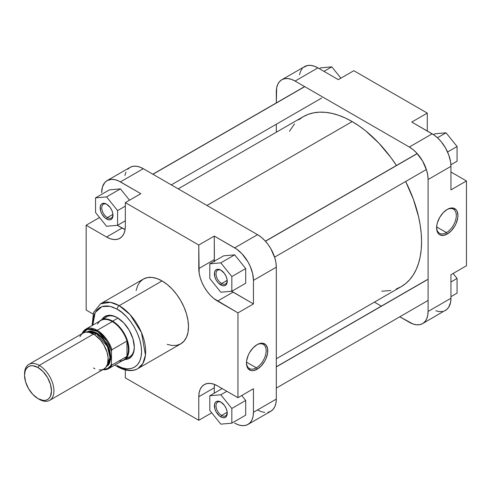 <?xml version="1.0" encoding="UTF-8"?>
<svg xmlns="http://www.w3.org/2000/svg" width="491" height="491" viewBox="0 0 491 491"><rect width="100%" height="100%" fill="white"/><g stroke="black" fill="none" stroke-linecap="round" stroke-linejoin="round"><path stroke-width="0.74" d="M446.454 232.599A13.914 8.034 120 0 0 456.292 215.788A13.914 8.034 120 0 0 446.859 209.651A13.914 8.034 -60 0 1 453.414 209.184A13.914 8.034 -60 0 1 455.55 220.336A13.914 8.034 -60 0 1 446.454 232.599L436.646 226.934L446.454 232.599A13.914 8.034 -60 0 1 439.5 233.286A13.914 8.034 -60 0 1 436.622 227.376A13.914 8.034 120 0 0 446.454 232.599L447.27 234.011L446.454 232.599M447.27 209.399A15.074 8.703 -60 0 1 457.931 215.555A15.074 8.703 -60 0 1 447.27 234.011L451.352 230.721L454.807 226.056L456.133 223.43L457.722 218.072L457.931 215.555L457.115 211.314L456.133 209.755L453.193 208.055L451.352 207.981L447.27 209.399L443.195 212.695L439.74 217.353L437.426 222.681L436.818 225.338L436.818 230.144L438.414 233.661L439.74 234.759L443.195 235.428L447.27 234.011A15.074 8.703 -60 0 1 436.616 227.861A15.074 8.703 -60 0 1 447.27 209.399L447.27 209.399M281.803 79.751L304.653 66.561A26.545 15.325 -120 0 1 317.929 67.875L295.079 81.064L409.328 147.03L295.079 81.064A26.545 15.325 60 0 0 281.803 79.751A26.545 15.325 60 0 0 276.304 91.903L276.304 102.914L276.666 87.883L277.734 84.434L279.471 81.69L281.803 79.751L284.651 78.701L287.892 78.572L291.415 79.37L295.079 81.064L317.929 67.875L338.33 79.652L317.929 67.875L314.265 66.175L310.742 65.377L307.501 65.506L303.42 67.42M302.321 68.495L300.584 71.244L299.516 74.693M450.947 166.345L450.585 161.907L448.731 154.849L445.447 147.846L441.022 141.506L437.622 137.916L434.013 135L411.771 122.056L432.178 133.834L409.328 147.03L412.986 149.559L416.509 152.824L422.598 161.036L426.667 170.42L427.735 175.103L428.097 179.54L428.097 311.46L427.735 315.48L426.667 318.929L424.93 321.679L422.598 323.612L419.756 324.668L416.509 324.797L412.986 323.999L399.791 316.793L409.328 322.299A26.545 15.325 60 0 0 422.598 323.612L446.687 309.557L448.731 307.206L450.585 302.29L450.947 298.27L450.947 274.715L450.947 298.27L428.097 311.46L428.097 179.54L450.947 166.345L450.947 189.907L450.947 166.345A26.545 15.325 -120 0 0 432.178 133.834L409.328 147.03A26.545 15.325 60 0 1 428.097 179.54L450.947 166.345M435.836 310.803L439.359 311.601L442.606 311.472M444.085 311.061L445.447 310.422A26.545 15.325 -120 0 0 450.947 298.27L428.097 311.46A26.545 15.325 60 0 1 422.598 323.612M381.323 306.132L374.406 302.137L381.323 306.132M276.304 132.226L276.304 124.235L276.304 132.226M466.45 265.76L466.45 180.952L450.947 171.997L466.45 180.952L466.45 265.76L450.947 274.715L466.45 265.76M427.28 131.011L427.28 113.108L353.833 70.704L427.28 113.108L411.771 122.056L427.28 113.108L427.28 131.011M450.947 189.907L466.45 180.952L450.947 189.907M338.33 79.652L353.833 70.704L338.33 79.652M453.076 273.481L457.066 278.44L457.066 293.127L450.947 296.662L457.066 293.127L457.066 278.44L450.947 281.975L457.066 278.44L453.076 273.481M435.032 133.791L446.049 132.809L457.066 146.514L457.066 161.208L450.898 164.767L457.066 161.208L457.066 146.514L447.571 151.995L457.066 146.514L446.049 132.809L437.463 137.768L446.049 132.809L435.032 133.791L433.516 134.669L435.032 133.791M320.783 67.832L331.799 66.85L340.901 78.167L331.799 66.85L323.974 71.367L331.799 66.85L320.783 67.832L319.316 68.679L320.783 67.832M352.2 121.584L206.938 205.453L352.2 121.584L359.001 125.899L365.734 130.937L378.745 143.01L390.738 157.335L396.415 165.492A98.096 56.637 -120 0 0 352.2 121.584A98.096 56.637 -120 0 0 303.15 116.729L308.195 114.36L313.663 112.838L319.5 112.163L325.656 112.359L332.063 113.409L338.667 115.311L345.4 118.049L352.2 121.584M276.304 358.774L401.251 286.64A98.096 56.637 -120 0 0 405.646 181.486L413.373 199.242L418.577 216.758L420.235 225.332L421.235 233.685L421.566 241.732L421.235 249.391L420.235 256.59L418.577 263.256L416.288 269.332L413.373 274.757L409.875 279.483L405.824 283.454L401.251 286.64L396.206 289.003M289.463 131.293L294.526 123.885M298.583 119.914L303.15 116.729L178.208 188.863M390.738 290.531L381.789 291.212M221.238 270.375A7.936 4.579 -120 0 0 216.022 274.058A7.936 4.579 -120 0 0 221.631 283.546L220.815 284.958A9.09 5.248 60 0 1 214.389 273.825A9.09 5.248 60 0 1 220.815 270.118L224.387 273.426L226.155 276.501L227.118 279.729L226.75 283.804L226.155 284.743L224.387 285.768L222.067 285.541L218.354 282.976L216.267 280.158L214.874 276.949L214.512 272.45L215.469 270.332L217.243 269.307L220.815 270.118A9.09 5.248 60 0 1 227.241 281.245A9.09 5.248 60 0 1 220.815 284.958L221.631 283.546A7.936 4.579 60 0 1 216.445 276.556A7.936 4.579 60 0 1 217.66 270.197A7.936 4.579 60 0 1 221.238 270.375M221.238 402.301A7.936 4.579 -120 0 0 216.022 405.983A7.936 4.579 -120 0 0 221.631 415.472L220.815 416.884A9.09 5.248 60 0 1 214.389 405.75A9.09 5.248 60 0 1 220.815 402.043L224.387 405.351L226.155 408.426L227.118 411.654L226.75 415.73L226.155 416.669L224.387 417.694L222.067 417.467L219.563 416.018L216.267 412.084L214.874 408.874L214.512 404.375L215.469 402.252L216.267 401.589L218.354 401.184L220.815 402.043A9.09 5.248 60 0 1 227.241 413.17A9.09 5.248 60 0 1 220.815 416.884L221.631 415.472A7.936 4.579 60 0 1 216.445 408.475A7.936 4.579 60 0 1 217.66 402.117A7.936 4.579 60 0 1 221.238 402.301M106.989 204.416A7.936 4.579 -120 0 0 101.772 208.098A7.936 4.579 -120 0 0 107.382 217.581L106.565 218.998A9.09 5.248 60 0 1 100.139 207.865A9.09 5.248 60 0 1 106.565 204.158L110.137 207.466L111.911 210.541L112.869 213.769L112.5 217.844L111.911 218.783L110.137 219.808L107.817 219.575L105.313 218.133L102.018 214.199L100.624 210.989L100.262 206.49L101.22 204.366L102.018 203.704L104.104 203.299L106.565 204.158A9.09 5.248 60 0 1 112.991 215.285A9.09 5.248 60 0 1 106.565 218.998L107.382 217.581A7.936 4.579 60 0 1 102.196 210.59A7.936 4.579 60 0 1 103.411 204.231A7.936 4.579 60 0 1 106.989 204.416M246.482 362.597A13.914 8.034 120 0 0 256.314 367.82L257.131 369.232A15.074 8.703 -60 0 1 246.47 363.082A15.074 8.703 -60 0 1 257.131 344.621L253.049 347.916L249.594 352.575L248.268 355.208L246.678 360.56L246.47 363.082L247.286 367.323L248.268 368.882L251.208 370.576L253.049 370.65L257.131 369.232L261.206 365.942L264.661 361.278L265.987 358.651L267.583 353.293L267.583 348.493L265.987 344.977L263.047 343.277L259.205 343.657L257.131 344.621A15.074 8.703 -60 0 1 267.785 350.777A15.074 8.703 -60 0 1 257.131 369.232L256.314 367.82A13.914 8.034 -60 0 1 249.354 368.508A13.914 8.034 -60 0 1 246.482 362.591M101.091 320.009A23.083 13.325 60 0 1 112.629 321.151A23.083 13.325 -120 0 0 99.415 321.31A23.083 13.325 60 0 1 101.091 320.009L106.449 316.916A23.083 13.325 60 0 1 117.588 317.83A23.083 13.325 -120 0 0 104.086 319.009M117.171 317.585L112.2 315.566L107.652 315.425L103.926 317.174L101.938 319.518A24.237 13.994 60 0 1 117.171 317.585L117.171 317.585A24.237 13.994 60 0 1 134.313 347.266L133.006 338.943L129.293 330.375L123.732 322.882L117.171 317.585M246.5 362.155L256.314 367.82L246.5 362.155M117.171 309.201C124.309 312.19 141.242 330.418 141.574 351.464C141.242 372.123 124.309 370.803 117.171 365.55A2.885 1.663 120 0 0 117.772 366.869A2.885 1.663 -60 0 1 117.171 365.55L121.934 367.759L126.512 368.796L130.729 368.631L134.43 367.262L137.462 364.739L139.714 361.173L141.107 356.687L141.574 351.464L141.107 345.695L139.714 339.606L137.462 333.432L134.43 327.411L130.729 321.777L126.512 316.738L121.934 312.491L117.171 309.201A2.885 1.663 -60 0 1 119.215 305.666A2.885 1.663 120 0 0 117.171 309.201L112.414 306.992L107.836 305.954L103.619 306.12L99.919 307.489L96.887 310.005L94.628 313.577L93.241 318.064L92.824 325.116L95.144 312.54L102.036 306.537L110.101 306.323L117.171 309.201M137.91 368.581L142.832 363.555L145.459 355.042L141.476 332.579L130.066 314.627L119.215 305.666A37.39 21.592 60 0 1 143.642 338.618A37.39 21.592 60 0 1 137.91 368.581A37.39 21.592 60 0 1 119.215 366.728A2.885 1.663 -60 0 1 117.772 366.869C127.605 372.282 134.62 370.773 137.91 368.581L180.756 343.847A37.39 21.592 -120 0 0 186.488 313.878A37.39 21.592 -120 0 0 162.055 280.932L119.215 305.666L162.055 280.932A37.39 21.592 -120 0 0 143.36 279.078L140.07 281.809L137.627 285.676L136.124 290.531M112.942 214.371L107.382 217.581L112.942 214.371M227.192 412.256L221.631 415.472L227.192 412.256M227.192 280.33L221.631 283.546L227.192 280.33M267.963 412.299L270.811 411.249L273.143 409.31L274.88 406.566L275.948 403.117L276.304 399.097L276.304 267.172L275.948 262.734L274.88 258.051L270.811 248.673L267.963 244.334L264.723 240.461L261.2 237.19L257.536 234.661L143.286 168.701L139.628 167.001L136.105 166.204L132.858 166.332L130.017 167.388L107.167 180.578A26.545 15.325 60 0 0 101.668 192.73L102.478 186.905L104.829 182.517L107.167 180.578L111.592 179.344L114.992 179.681L118.601 180.934L140.837 193.675L125.334 202.623L198.781 245.027L199.143 273.021L200.211 277.703L201.942 282.454L204.281 287.088L207.122 291.421L210.369 295.3L213.886 298.565L237.951 312.871L237.951 397.685L217.55 385.901L213.886 384.208L210.369 383.41L207.122 383.539L204.281 384.588L201.942 386.527L200.211 389.271L199.143 392.72L198.781 396.74L198.781 420.296L125.334 377.892L125.334 369.987L125.334 377.892L198.781 420.296L211.713 412.833L198.781 420.296L198.781 396.74L214.285 387.786L214.53 384.441A26.545 15.325 -120 0 0 214.285 387.786L214.285 393.168L214.285 387.786L198.781 396.74A26.545 15.325 60 0 1 204.281 384.588A26.545 15.325 60 0 1 217.55 385.901L237.951 397.685L237.951 312.871L253.454 303.923L231.218 290.979M125.088 229.53L117.288 225.308L122.069 228.07A26.545 15.325 -120 0 0 125.088 229.53M129.538 200.199L120.436 188.875L109.419 189.864L120.436 188.875L129.538 200.199M253.454 412.287L253.098 416.307L252.03 419.756L250.293 422.505L247.961 424.439L245.113 425.494L241.873 425.623L238.35 424.825L234.686 423.125A26.545 15.325 60 0 0 247.961 424.439A26.545 15.325 60 0 0 253.454 412.287L253.454 388.731L253.454 412.287L276.304 399.097L253.454 412.287M245.703 415.159L245.703 400.466L241.719 395.507L245.703 400.466L245.703 415.159L231.832 423.168L231.832 408.475L220.815 394.77L209.798 395.758L209.798 410.445L220.815 424.15L231.832 423.168L245.703 415.159M214.377 261.807L214.285 236.073L236.527 249.023L241.873 253.651L247.961 261.863L250.293 266.496L252.65 273.604L253.454 280.367L253.454 303.923L253.454 280.367L276.304 267.172L276.304 399.097A26.545 15.325 -120 0 1 270.811 411.249L247.961 424.439M245.703 283.233L245.703 268.546L234.686 254.841L223.669 255.823L234.686 254.841L245.703 268.546L245.703 283.233L231.832 291.243L231.832 276.556L220.815 262.851L209.798 263.833L209.798 278.52L220.815 292.225L231.832 291.243L245.703 283.233M92.087 325.539L93.523 312.466L100.52 303.812A37.39 21.592 60 0 1 119.215 305.666L110.401 302.321L100.52 303.812L143.36 279.078L147.368 277.593L151.94 277.415L156.899 278.538L162.055 280.932L167.216 284.498L172.175 289.095L176.748 294.557L180.756 300.664L184.039 307.194L186.488 313.878L187.992 320.476L188.495 326.724L187.992 332.389L186.488 337.249L184.039 341.116L180.756 343.841L176.748 345.326L172.175 345.511L167.216 344.381M125.021 359.498L128.047 358.946L131.422 356.595L133.57 352.587L134.313 347.266A24.237 13.994 60 0 1 125.021 359.498M126.537 357.896A23.083 13.325 -120 0 0 134.307 346.787A23.083 13.325 60 0 1 129.532 356.896L124.174 359.989A23.083 13.325 60 0 1 122.21 360.787A23.083 13.325 -120 0 0 128.157 343.148A23.083 13.325 -120 0 0 112.629 321.151L117.969 318.07L112.629 321.151A23.083 13.325 60 0 1 127.709 341.49A23.083 13.325 60 0 1 124.174 359.989M257.536 409.936L261.2 411.63L264.723 412.428M107.167 180.578A26.545 15.325 60 0 1 120.436 181.891L143.286 168.701L120.436 181.891L140.837 193.675L125.334 202.623L125.334 226.179A26.545 15.325 60 0 1 119.835 238.331A26.545 15.325 60 0 1 106.565 237.018L86.164 225.24L86.164 310.048L93.014 314.001L86.164 310.048L86.164 225.24L106.565 237.018L110.23 238.718L113.746 239.516L116.993 239.387L119.835 238.331L122.173 236.398L123.904 233.648L124.972 230.199L125.334 226.179L125.334 202.623L198.781 245.027L214.285 236.073L234.686 247.857L257.536 234.661L143.286 168.701A26.545 15.325 -120 0 0 130.017 167.388L127.678 169.321M125.948 172.071L124.88 175.52M253.454 388.731L237.951 397.685L253.454 388.731M86.164 225.24L99.532 217.519L86.164 225.24M257.536 234.661L234.686 247.857A26.545 15.325 60 0 1 253.454 280.367L276.304 267.172A26.545 15.325 -120 0 0 257.536 234.661M231.635 291.261A26.545 15.325 -120 0 0 233.053 292.145L217.55 301.093L233.053 292.145L253.454 303.923L237.951 312.871L217.55 301.093A26.545 15.325 60 0 1 198.781 268.583L214.285 259.635A26.545 15.325 -120 0 0 214.334 261.212M198.781 245.027L214.285 236.073L214.285 259.635L198.781 268.583L198.781 245.027M106.565 237.018L122.069 228.07L106.565 237.018M227.229 280.754A7.936 4.579 60 0 1 225.596 283.939A7.936 4.579 60 0 1 221.631 283.546A7.936 4.579 -120 0 0 227.229 280.754M227.229 412.679A7.936 4.579 60 0 1 225.596 415.865A7.936 4.579 60 0 1 221.631 415.472A7.936 4.579 -120 0 0 227.229 412.679M112.979 214.788A7.936 4.579 60 0 1 111.347 217.973A7.936 4.579 60 0 1 107.382 217.581A7.936 4.579 -120 0 0 112.979 214.794M256.713 344.872A13.914 8.034 -60 0 1 263.274 344.406A13.914 8.034 -60 0 1 265.404 355.558A13.914 8.034 -60 0 1 256.314 367.82A13.914 8.034 120 0 0 266.153 351.01A13.914 8.034 120 0 0 256.713 344.872M220.815 292.225L231.832 291.243L231.832 276.556L245.703 268.546L231.832 276.556L220.815 262.851L234.686 254.841L220.815 262.851L209.798 263.833L223.669 255.823L209.798 263.833L209.798 278.52L220.815 292.225M220.815 424.15L231.832 423.168L231.832 408.475L245.703 400.466L231.832 408.475L220.815 394.77L226.86 391.278L220.815 394.77L209.798 395.758L222.208 388.59L209.798 395.758L209.798 410.445L220.815 424.15M106.565 226.265L117.582 225.283L117.582 210.59L106.565 196.885L95.549 197.873L95.549 212.56L106.565 226.265L117.582 225.283L125.334 220.803L117.582 225.283L117.582 210.59L125.334 206.116L117.582 210.59L106.565 196.885L120.436 188.875L106.565 196.885L95.549 197.873L109.419 189.864L95.549 197.873L95.549 212.56L106.565 226.265M24.562 374.621A20.775 11.993 60 0 1 28.852 364.377A20.775 11.993 60 0 1 39.237 365.408A20.775 11.993 60 0 1 52.813 383.717A20.775 11.993 60 0 1 49.628 400.361A20.775 11.993 60 0 1 39.237 399.33L38.016 398.624A19.045 10.992 60 0 1 24.55 375.302A19.045 10.992 60 0 1 38.016 367.526L39.237 365.408A20.775 11.993 -120 0 0 24.55 373.89L24.55 375.302L25.127 371.122L26.14 368.888L28.496 366.587L30.534 365.832L32.86 365.734L38.016 367.526L43.165 371.687L47.535 377.579L50.456 384.306L51.481 390.848L50.456 396.206L49.21 398.176L47.535 399.57L45.497 400.325L43.165 400.417L38.016 398.624L32.86 394.463L28.496 388.571L25.575 381.845L24.55 375.302M107.069 365.384L110.027 357.638L107.412 346.474L96.365 333.604A0.577 0.331 120 0 0 96.77 332.898L102.625 337.753L108.738 347.505L110.696 359.565L106.437 366.55L108.474 364.942L109.775 362.88L110.849 357.282L109.775 350.439L106.725 343.405L102.159 337.243L96.77 332.898L91.387 331.026L88.951 331.124L86.539 332.082L96.77 332.898A0.577 0.331 -60 0 1 96.365 333.604A19.333 11.158 -120 0 0 87.864 332.119L96.365 333.604L94.493 334.684L96.365 333.604A19.333 11.158 -120 0 1 108.671 349.629A19.333 11.158 -120 0 1 107.069 365.384M97.586 324.06A22.795 13.159 60 0 1 112.279 321.593L97.181 330.308A22.795 13.159 60 0 1 111.868 349.739L126.966 341.024A22.795 13.159 -120 0 0 112.279 321.593A22.795 13.159 -120 0 0 100.882 320.463L85.784 329.179A22.795 13.159 60 0 1 97.181 330.308L112.279 321.593A22.795 13.159 60 0 1 126.966 341.024A22.795 13.159 60 0 1 126.966 356.343L111.868 365.058L111.463 364.064A22.218 12.827 60 0 1 103.22 369.416L107.541 368.575L110.457 365.961L111.463 364.064L111.463 351.206L111.463 364.064L111.868 365.058A22.795 13.159 60 0 1 108.579 368.655A22.795 13.159 60 0 1 102.877 369.619M99.127 369.956L101.668 369.852L103.896 369.029A20.775 11.993 -120 0 0 107.081 352.385A20.775 11.993 -120 0 0 93.505 334.076L39.237 365.408L93.505 334.076A20.775 11.993 -120 0 0 83.12 333.045L81.291 334.561L79.935 336.709M108.548 368.673A22.795 13.159 -120 0 0 111.868 365.058L126.966 356.343A22.795 13.159 60 0 1 118.908 360.995M82.255 333.119L82.488 332.775A22.795 13.159 60 0 1 85.784 329.179L97.181 330.308C104.804 335.746 109.702 342.221 111.868 349.739L126.966 341.024L126.966 356.343L128.034 353.213L128.397 349.506L128.034 345.382L126.966 341.024L126.966 356.343A22.795 13.159 -120 0 1 123.677 359.94L108.579 368.655L104.706 369.766L102.766 369.68M93.505 367.998L94.947 368.747M49.628 400.361L103.896 369.029L105.718 367.513L107.566 364.077L108.124 357.816L107.081 352.385L103.896 345.038L100.434 340.079L94.947 334.991L89.245 332.346L85.348 332.223L83.12 333.045L28.852 364.377M82.445 333.438L84.403 330.83L87.846 329.074L92.099 329.136L96.77 331.014L101.447 334.537L105.694 339.379L109.137 345.105L111.463 351.206L111.868 349.739L111.463 351.206L106.7 340.834L97.464 331.431L87.834 329.074L82.445 333.438M82.15 333.512L82.095 333.886L82.15 333.512M39.237 399.33A20.775 11.993 -120 0 0 53.93 390.848A20.775 11.993 -120 0 0 39.237 365.408L38.016 367.526A19.045 10.992 60 0 1 51.481 390.848A19.045 10.992 60 0 1 38.016 398.624L39.237 399.33L38.016 398.624M417.24 153.615L265.453 241.253L417.24 153.615M427.569 279.582L276.304 366.906L427.569 279.582M304.739 86.643L152.953 174.28L304.739 86.643M117.772 366.869L114.882 365.016M82.304 333.008L85.784 329.179M274.598 257.149L426.384 169.512M265.367 241.155L417.154 153.523M276.304 388.086L428.097 300.449M276.304 366.765L426.74 279.907M171.291 184.868L321.728 98.016M152.824 174.207L304.61 86.576"/></g></svg>
